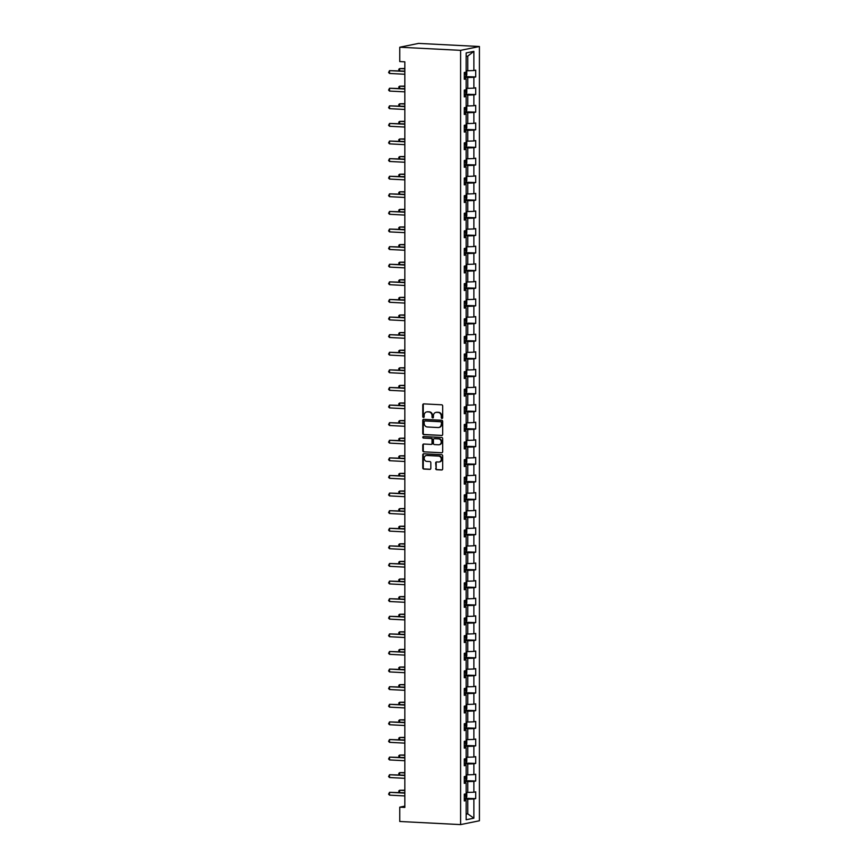 <?xml version="1.0" encoding="UTF-8"?>
<svg xmlns="http://www.w3.org/2000/svg" width="868" height="868" viewBox="0 0 868 868"><rect width="100%" height="100%" fill="white"/><g stroke="black" fill="none" stroke-linecap="round" stroke-linejoin="round"><path stroke-width="1.3" d="M441.975 418.463A0.781 0.694 -101.5 0 0 442.68 417.725L442.68 405.953A1.118 0.987 -101.5 0 0 441.682 404.803L423.758 403.88A1.118 0.987 -101.5 0 0 422.77 404.944L422.77 416.705A0.781 0.694 -101.5 0 0 424.159 416.781L424.159 415.251A3.559 3.168 -101.5 0 1 427.349 411.877L428.835 411.953A3.559 3.168 -101.5 0 1 432.025 415.653L432.025 417.183A0.781 0.694 -101.5 0 0 433.414 417.248L433.414 415.729A3.559 3.168 -101.5 0 1 436.604 412.343L438.101 412.419A3.559 3.168 -101.5 0 1 441.28 416.13L441.28 417.649A0.781 0.694 -101.5 0 0 441.975 418.463M435.66 468.557A1.118 0.987 -101.5 0 0 436.647 469.718L441.682 469.979A1.118 0.987 -101.5 0 0 442.68 468.915L442.68 455.852A1.118 0.987 -101.5 0 0 441.682 454.691L423.758 453.78A1.118 0.987 -101.5 0 0 422.77 454.832L422.77 467.906A1.118 0.987 -101.5 0 0 423.758 469.056L429.834 469.371A1.118 0.987 -101.5 0 0 430.832 468.319L430.832 462.72A1.118 0.987 -101.5 0 0 429.834 461.559L426.828 461.407A2.973 2.647 -101.5 0 1 426.828 455.483L438.622 456.091A2.973 2.647 -101.5 0 1 438.622 462.015L436.647 461.917A1.118 0.987 -101.5 0 0 435.66 462.969L436.17 468.46A1.118 0.987 -101.5 0 0 437.157 469.621L442.148 469.87M460.604 50.344L399.757 47.23L399.757 61.563L404.835 61.823L404.835 807.414L399.757 807.164L399.757 821.486L460.604 824.6L460.604 50.344L479.407 46.514L479.407 820.77L460.604 824.6M441.682 435.53A1.118 0.987 -101.5 0 0 442.68 434.477L442.68 421.403A1.118 0.987 -101.5 0 0 441.682 420.253L423.758 419.331A1.118 0.987 -101.5 0 0 422.77 420.394L422.77 433.457A1.118 0.987 -101.5 0 0 423.758 434.618L442.116 435.443M442.68 438.633L442.68 451.696A1.118 0.987 -101.5 0 1 441.682 452.76L423.758 451.837A1.118 0.987 -101.5 0 1 422.77 450.676L422.77 445.089A1.118 0.987 -101.5 0 1 423.758 444.036L431.027 444.405A1.118 0.987 -101.5 0 0 432.025 443.342L432.025 439.631A1.118 0.987 -101.5 0 0 431.027 438.481L423.465 438.09A0.781 0.694 -101.5 0 1 423.465 436.539L441.682 437.472A1.118 0.987 -101.5 0 1 442.68 438.633M464.293 798.278L475.718 798.614L475.718 791.844L473.874 792.224L473.874 781.395L475.718 781.016L475.718 774.245L473.874 774.625L473.874 763.786L475.718 763.417L475.718 756.646L473.874 757.015L473.874 746.187L475.718 745.807L475.718 739.037L473.874 739.417L473.874 728.588L475.718 728.209L475.718 721.438L473.874 721.818L473.874 710.979L475.718 710.61L475.718 703.84L473.874 704.219L473.874 693.38L475.718 693L475.718 686.23L473.874 686.61L473.874 675.781L475.718 675.402L475.718 668.631L473.874 669.011L473.874 658.183L475.718 657.803L475.718 651.033L473.874 651.412L473.874 640.573L475.718 640.193L475.718 633.434L473.874 633.803L473.874 622.974L475.718 622.595L475.718 615.824L473.874 616.204L473.874 605.376L475.718 604.996L475.718 598.226L473.874 598.605L473.874 587.766L475.718 587.397L475.718 580.627L473.874 580.996L473.874 570.168L475.718 569.788L475.718 563.017L473.874 563.397L473.874 552.569L475.718 552.189L475.718 545.419L473.874 545.798L473.874 534.959L475.718 534.59L475.718 527.82L473.874 528.2L473.874 517.361L475.718 516.981L475.718 510.21L473.874 510.59L473.874 499.762L475.718 499.382L475.718 492.612L473.874 492.991L473.874 482.163L475.718 481.783L475.718 475.013L473.874 475.393L473.874 464.554L475.718 464.174L475.718 457.414L473.874 457.783L473.874 446.955L475.718 446.575L475.718 439.805L473.874 440.184L473.874 429.356L475.718 428.976L475.718 422.206L473.874 422.586L473.874 411.747L475.718 411.378L475.718 404.607L473.874 404.976L473.874 394.148L475.718 393.768L475.718 386.998L473.874 387.378L473.874 376.549L475.718 376.169L475.718 369.399L473.874 369.779L473.874 358.94L475.718 358.571L475.718 351.8L473.874 352.18L473.874 341.341L475.718 340.961L475.718 334.191L473.874 334.571L473.874 323.742L475.718 323.363L475.718 316.592L473.874 316.972L473.874 306.144L475.718 305.764L475.718 298.993L473.874 299.373L473.874 288.534L475.718 288.154L475.718 281.395L473.874 281.764L473.874 270.935L475.718 270.556L475.718 263.785L473.874 264.165L473.874 253.337L475.718 252.957L475.718 246.186L473.874 246.566L473.874 235.727L475.718 235.358L475.718 228.588L473.874 228.957L473.874 218.128L475.718 217.749L475.718 210.978L473.874 211.358L473.874 200.53L475.718 200.15L475.718 193.38L473.874 193.759L473.874 182.92L475.718 182.551L475.718 175.781L473.874 176.161L473.874 165.321L475.718 164.942L475.718 158.171L473.874 158.551L473.874 147.723L475.718 147.343L475.718 140.573L473.874 140.952L473.874 130.124L475.718 129.744L475.718 122.974L473.874 123.354L473.874 112.514L475.718 112.135L475.718 105.375L473.874 105.744L473.874 94.916L475.718 94.536L475.718 87.766L473.874 88.145L473.874 77.317L475.718 76.937L475.718 70.167L473.874 70.547L473.874 51.364L466.149 52.937L466.149 72.12L464.293 72.5L464.293 79.259L466.149 78.89L464.293 78.315M475.718 798.614L473.874 798.994L473.874 818.177L466.149 819.75L466.149 800.567L464.293 800.947L464.293 794.177L466.149 793.797L466.149 782.969L464.293 783.337L464.293 776.578L466.149 776.198L466.149 765.359L464.293 765.739L464.293 758.968L466.149 758.589L466.149 747.76L464.293 748.14L464.293 741.37L466.149 740.99L466.149 730.162L464.293 730.541L464.293 723.771L466.149 723.391L466.149 712.552L464.293 712.932L464.293 706.161L466.149 705.793L466.149 694.953L464.293 695.333L464.293 688.563L466.149 688.183L466.149 677.355L464.293 677.734L464.293 670.964L466.149 670.584L466.149 659.756L464.293 660.125L464.293 653.354L466.149 652.986L466.149 642.146L464.293 642.526L464.293 635.756L466.149 635.376L466.149 624.548L464.293 624.927L464.293 618.157L466.149 617.777L466.149 606.949L464.293 607.318L464.293 600.558L466.149 600.179L466.149 589.339L464.293 589.719L464.293 582.949L466.149 582.569L466.149 571.741L464.293 572.12L464.293 565.35L466.149 564.97L466.149 554.142L464.293 554.522L464.293 547.751L466.149 547.372L466.149 536.533L464.293 536.912L464.293 530.142L466.149 529.773L466.149 518.934L464.293 519.314L464.293 512.543L466.149 512.163L466.149 501.335L464.293 501.715L464.293 494.944L466.149 494.565L466.149 483.736L464.293 484.105L464.293 477.335L466.149 476.966L466.149 466.127L464.293 466.507L464.293 459.736L466.149 459.356L466.149 448.528L464.293 448.908L464.293 442.137L466.149 441.758L466.149 430.929L464.293 431.298L464.293 424.539L466.149 424.159L466.149 413.32L464.293 413.7L464.293 406.929L466.149 406.549L466.149 395.721L464.293 396.101L464.293 389.331L466.149 388.951L466.149 378.123L464.293 378.502L464.293 371.732L466.149 371.352L466.149 360.513L464.293 360.893L464.293 354.122L466.149 353.753L466.149 342.914L464.293 343.294L464.293 336.524L466.149 336.144L466.149 325.316L464.293 325.695L464.293 318.925L466.149 318.545L466.149 307.717L464.293 308.086L464.293 301.315L466.149 300.946L466.149 290.107L464.293 290.487L464.293 283.717L466.149 283.337L466.149 272.509L464.293 272.888L464.293 266.118L466.149 265.738L466.149 254.91L464.293 255.279L464.293 248.519L466.149 248.139L466.149 237.3L464.293 237.68L464.293 230.91L466.149 230.53L466.149 219.702L464.293 220.081L464.293 213.311L466.149 212.931L466.149 202.103L464.293 202.483L464.293 195.712L466.149 195.333L466.149 184.493L464.293 184.873L464.293 178.103L466.149 177.734L466.149 166.895L464.293 167.274L464.293 160.504L466.149 160.124L466.149 149.296L464.293 149.676L464.293 142.905L466.149 142.526L466.149 131.697L464.293 132.066L464.293 125.296L466.149 124.927L466.149 114.088L464.293 114.468L464.293 107.697L466.149 107.317L466.149 96.489L464.293 96.869L464.293 90.098L466.149 89.719L466.149 78.89M464.293 781.417L467.776 781.601L467.776 792.43L466.149 792.343M467.776 792.43L473.874 792.224M467.776 781.601L473.874 781.395M466.149 782.969L464.293 782.394M464.293 763.818L467.776 763.992L467.776 774.831L466.149 774.744M467.776 774.831L473.874 774.625M467.776 763.992L473.874 763.786M466.149 765.359L464.293 764.795M464.293 746.22L467.776 746.393L467.776 757.221L466.149 757.146M467.776 757.221L473.874 757.015M467.776 746.393L473.874 746.187M466.149 747.76L464.293 747.196M464.293 728.61L467.776 728.794L467.776 739.623L466.149 739.536M467.776 739.623L473.874 739.417M467.776 728.794L473.874 728.588M466.149 730.162L464.293 729.587M464.293 711.011L467.776 711.196L467.776 722.024L466.149 721.937M467.776 722.024L473.874 721.818M467.776 711.196L473.874 710.979M466.149 712.552L464.293 711.988M464.293 693.413L467.776 693.586L467.776 704.425L466.149 704.339M467.776 704.425L473.874 704.219M467.776 693.586L473.874 693.38M466.149 694.953L464.293 694.389M464.293 675.803L467.776 675.988L467.776 686.816L466.149 686.74M467.776 686.816L473.874 686.61M467.776 675.988L473.874 675.781M466.149 677.355L464.293 676.78M464.293 658.204L467.776 658.389L467.776 669.217L466.149 669.13M467.776 669.217L473.874 669.011M467.776 658.389L473.874 658.183M466.149 659.756L464.293 659.181M464.293 640.606L467.776 640.779L467.776 651.618L466.149 651.532M467.776 651.618L473.874 651.412M467.776 640.779L473.874 640.573M466.149 642.146L464.293 641.582M464.293 623.007L467.776 623.181L467.776 634.009L466.149 633.933M467.776 634.009L473.874 633.803M467.776 623.181L473.874 622.974M466.149 624.548L464.293 623.984M464.293 605.397L467.776 605.582L467.776 616.41L466.149 616.323M467.776 616.41L473.874 616.204M467.776 605.582L473.874 605.376M466.149 606.949L464.293 606.374M464.293 587.799L467.776 587.972L467.776 598.811L466.149 598.725M467.776 598.811L473.874 598.605M467.776 587.972L473.874 587.766M466.149 589.339L464.293 588.775M464.293 570.2L467.776 570.374L467.776 581.202L466.149 581.126M467.776 581.202L473.874 580.996M467.776 570.374L473.874 570.168M466.149 571.741L464.293 571.177M464.293 552.591L467.776 552.775L467.776 563.603L466.149 563.516M467.776 563.603L473.874 563.397M467.776 552.775L473.874 552.569M466.149 554.142L464.293 553.567M464.293 534.992L467.776 535.176L467.776 546.005L466.149 545.918M467.776 546.005L473.874 545.798M467.776 535.176L473.874 534.959M466.149 536.533L464.293 535.968M464.293 517.393L467.776 517.567L467.776 528.406L466.149 528.319M467.776 528.406L473.874 528.2M467.776 517.567L473.874 517.361M466.149 518.934L464.293 518.37M464.293 499.784L467.776 499.968L467.776 510.796L466.149 510.72M467.776 510.796L473.874 510.59M467.776 499.968L473.874 499.762M466.149 501.335L464.293 500.76M464.293 482.185L467.776 482.369L467.776 493.198L466.149 493.111M467.776 493.198L473.874 492.991M467.776 482.369L473.874 482.163M466.149 483.736L464.293 483.161M464.293 464.586L467.776 464.76L467.776 475.599L466.149 475.512M467.776 475.599L473.874 475.393M467.776 464.76L473.874 464.554M466.149 466.127L464.293 465.563M464.293 446.987L467.776 447.161L467.776 457.989L466.149 457.913M467.776 457.989L473.874 457.783M467.776 447.161L473.874 446.955M466.149 448.528L464.293 447.964M464.293 429.378L467.776 429.562L467.776 440.391L466.149 440.304M467.776 440.391L473.874 440.184M467.776 429.562L473.874 429.356M466.149 430.929L464.293 430.354M464.293 411.779L467.776 411.953L467.776 422.792L466.149 422.705M467.776 422.792L473.874 422.586M467.776 411.953L473.874 411.747M466.149 413.32L464.293 412.756M464.293 394.18L467.776 394.354L467.776 405.182L466.149 405.106M467.776 405.182L473.874 404.976M467.776 394.354L473.874 394.148M466.149 395.721L464.293 395.157M464.293 376.571L467.776 376.755L467.776 387.584L466.149 387.497M467.776 387.584L473.874 387.378M467.776 376.755L473.874 376.549M466.149 378.123L464.293 377.547M464.293 358.972L467.776 359.157L467.776 369.985L466.149 369.898M467.776 369.985L473.874 369.779M467.776 359.157L473.874 358.94M466.149 360.513L464.293 359.949M464.293 341.374L467.776 341.547L467.776 352.386L466.149 352.299M467.776 352.386L473.874 352.18M467.776 341.547L473.874 341.341M466.149 342.914L464.293 342.35M464.293 323.764L467.776 323.948L467.776 334.777L466.149 334.701M467.776 334.777L473.874 334.571M467.776 323.948L473.874 323.742M466.149 325.316L464.293 324.74M464.293 306.165L467.776 306.35L467.776 317.178L466.149 317.091M467.776 317.178L473.874 316.972M467.776 306.35L473.874 306.144M466.149 307.717L464.293 307.142M464.293 288.567L467.776 288.74L467.776 299.579L466.149 299.493M467.776 299.579L473.874 299.373M467.776 288.74L473.874 288.534M466.149 290.107L464.293 289.543M464.293 270.968L467.776 271.142L467.776 281.97L466.149 281.894M467.776 281.97L473.874 281.764M467.776 271.142L473.874 270.935M466.149 272.509L464.293 271.944M464.293 253.358L467.776 253.543L467.776 264.371L466.149 264.284M467.776 264.371L473.874 264.165M467.776 253.543L473.874 253.337M466.149 254.91L464.293 254.335M464.293 235.76L467.776 235.933L467.776 246.772L466.149 246.686M467.776 246.772L473.874 246.566M467.776 235.933L473.874 235.727M466.149 237.3L464.293 236.736M464.293 218.161L467.776 218.335L467.776 229.163L466.149 229.087M467.776 229.163L473.874 228.957M467.776 218.335L473.874 218.128M466.149 219.702L464.293 219.137M464.293 200.551L467.776 200.736L467.776 211.564L466.149 211.477M467.776 211.564L473.874 211.358M467.776 200.736L473.874 200.53M466.149 202.103L464.293 201.528M464.293 182.953L467.776 183.137L467.776 193.965L466.149 193.879M467.776 193.965L473.874 193.759M467.776 183.137L473.874 182.92M466.149 184.493L464.293 183.929M464.293 165.354L467.776 165.528L467.776 176.367L466.149 176.28M467.776 176.367L473.874 176.161M467.776 165.528L473.874 165.321M466.149 166.895L464.293 166.331M464.293 147.744L467.776 147.929L467.776 158.757L466.149 158.681M467.776 158.757L473.874 158.551M467.776 147.929L473.874 147.723M466.149 149.296L464.293 148.721M464.293 130.146L467.776 130.33L467.776 141.158L466.149 141.072M467.776 141.158L473.874 140.952M467.776 130.33L473.874 130.124M466.149 131.697L464.293 131.122M464.293 112.547L467.776 112.721L467.776 123.56L466.149 123.473M467.776 123.56L473.874 123.354M467.776 112.721L473.874 112.514M466.149 114.088L464.293 113.524M464.293 94.948L467.776 95.122L467.776 105.95L466.149 105.874M467.776 105.95L473.874 105.744M467.776 95.122L473.874 94.916M466.149 96.489L464.293 95.925M464.293 77.339L467.776 77.523L467.776 88.352L466.149 88.265M467.776 88.352L473.874 88.145M467.776 77.523L473.874 77.317M473.874 51.364L467.776 56.084L467.776 70.753L466.149 70.666M467.776 70.753L473.874 70.547M399.757 47.23L418.56 43.4L479.407 46.514M404.835 806.122L399.757 807.164M467.776 56.084L466.149 56.42M466.149 813.783L467.776 813.869L467.776 799.2L464.293 799.027M466.149 814.206L467.776 813.869L473.874 818.177M467.776 799.2L473.874 798.994M466.149 800.567L464.293 800.003M464.293 76.59L475.718 76.937M464.293 94.2L475.718 94.536M464.293 111.798L475.718 112.135M464.293 129.397L475.718 129.744M464.293 146.996L475.718 147.343M464.293 164.605L475.718 164.942M464.293 182.204L475.718 182.551M464.293 199.803L475.718 200.15M464.293 217.412L475.718 217.749M464.293 235.011L475.718 235.358M464.293 252.61L475.718 252.957M464.293 270.219L475.718 270.556M464.293 287.818L475.718 288.154M464.293 305.417L475.718 305.764M464.293 323.015L475.718 323.363M464.293 340.625L475.718 340.961M464.293 358.224L475.718 358.571M464.293 375.822L475.718 376.169M464.293 393.432L475.718 393.768M464.293 411.031L475.718 411.378M464.293 428.629L475.718 428.976M464.293 446.239L475.718 446.575M464.293 463.837L475.718 464.174M464.293 481.436L475.718 481.783M464.293 499.035L475.718 499.382M464.293 516.644L475.718 516.981M464.293 534.243L475.718 534.59M464.293 551.842L475.718 552.189M464.293 569.451L475.718 569.788M464.293 587.05L475.718 587.397M464.293 604.649L475.718 604.996M464.293 622.258L475.718 622.595M464.293 639.857L475.718 640.193M464.293 657.456L475.718 657.803M464.293 675.054L475.718 675.402M464.293 692.664L475.718 693M464.293 710.263L475.718 710.61M464.293 727.861L475.718 728.209M464.293 745.471L475.718 745.807M464.293 763.07L475.718 763.417M464.293 780.668L475.718 781.016M442.376 418.343A0.781 0.694 -101.5 0 1 441.79 417.551L441.79 416.032A3.559 3.168 -101.5 0 0 438.6 412.322L438.101 412.419M436.148 412.365A3.559 3.168 -101.5 0 1 437.114 412.246L438.6 412.322M426.893 411.888A3.559 3.168 -101.5 0 1 427.848 411.768L429.345 411.844A3.559 3.168 -101.5 0 1 432.535 415.555L432.535 417.074A0.781 0.694 -101.5 0 0 433.121 417.877M423.801 403.88A1.118 0.987 -101.5 0 0 423.269 404.835L423.269 416.607A0.781 0.694 -101.5 0 0 423.866 417.399M423.801 419.331A1.118 0.987 -101.5 0 0 423.269 420.286L423.269 433.36A1.118 0.987 -101.5 0 0 424.268 434.51L442.148 435.432M441.28 422.553A0.781 0.694 -101.5 0 0 440.586 421.739L424.853 420.937A0.781 0.694 -101.5 0 0 424.159 421.674L424.159 423.28A3.559 3.168 -101.5 0 0 427.349 426.991L438.101 427.544A3.559 3.168 -101.5 0 0 441.28 424.159L441.79 422.456A0.781 0.694 -101.5 0 0 441.096 421.642L440.586 421.739M425.06 420.893A0.781 0.694 -101.5 0 1 425.363 420.839L441.096 421.642M439.056 427.425A3.559 3.168 -101.5 0 0 441.79 424.061L441.28 424.159M441.79 422.456L441.79 424.061M441.682 452.76L423.758 451.837M423.801 444.036A1.118 0.987 -101.5 0 0 423.269 444.98L423.269 450.579A1.118 0.987 -101.5 0 0 424.268 451.74M431.537 444.297A1.118 0.987 -101.5 0 0 432.535 443.244L432.535 439.534A1.118 0.987 -101.5 0 0 431.537 438.373L423.465 438.09M423.584 436.55A0.781 0.694 -101.5 0 0 423.975 437.982M438.568 444.785A2.973 2.647 -101.5 0 0 438.568 438.861L434.412 438.655A1.118 0.987 -101.5 0 0 433.414 439.707L433.414 443.418A1.118 0.987 -101.5 0 0 434.412 444.579L438.568 444.785M439.414 444.676A2.973 2.647 -101.5 0 0 439.078 438.763L438.568 438.861M434.488 438.633A1.118 0.987 -101.5 0 1 434.922 438.546L439.078 438.763M436.691 461.917A1.118 0.987 -101.5 0 0 436.17 462.861L436.17 468.46M439.468 461.906A2.973 2.647 -101.5 0 0 439.121 455.982L438.622 456.091M426.481 455.494A2.973 2.647 -101.5 0 1 427.327 455.385L439.121 455.982M423.801 453.78A1.118 0.987 -101.5 0 0 423.269 454.734L423.269 467.798A1.118 0.987 -101.5 0 0 424.268 468.959L430.3 469.262M465.812 72.185L465.812 76.417L466.8 75.115L466.8 71.729L466.149 71.143M404.835 68.518L399.692 68.572L399.692 70.84M464.293 74.453L465.281 74.377L465.281 73.031L464.293 73.096M404.835 68.843L399.692 68.572L398.759 69.277L399.139 70.818M404.835 71.111L389.537 70.644L404.835 71.426M389.537 73.465L388.593 72.478L389.537 70.644L389.537 73.465L404.835 74.247M465.812 89.784L465.812 94.026L466.8 92.724L466.8 89.339L466.149 88.742M404.835 86.116L399.692 86.182L399.692 88.449M464.293 92.051L465.281 91.986L465.281 90.63L464.293 90.695M404.835 86.442L399.692 86.182L398.759 86.876L399.139 88.417M465.812 107.393L465.812 111.625L466.8 110.323L466.8 106.938L466.149 106.341M404.835 103.715L399.692 103.78L399.692 106.048M464.293 109.65L465.281 109.585L465.281 108.229L464.293 108.294M404.835 104.041L399.692 103.78L398.759 104.485L399.139 106.015M404.835 88.71L389.537 88.254L404.835 89.035M389.537 91.075L388.593 90.077L389.537 88.254L389.537 91.075L404.835 91.856M404.835 106.308L389.537 105.853L404.835 106.634M389.537 108.674L388.593 107.675L389.537 105.853L389.537 108.674L404.835 109.455M465.812 124.992L465.812 129.224L466.8 127.922L466.8 124.536L466.149 123.94M404.835 121.325L399.692 121.379L399.692 123.647M464.293 127.26L465.281 127.184L465.281 125.827L464.293 125.903M404.835 121.65L399.692 121.379L398.759 122.084L399.139 123.625M465.78 146.866L466.8 145.52L466.8 142.135L466.149 141.549M404.835 138.923L399.692 138.988L399.692 141.256M464.293 144.858L465.281 144.793L465.281 143.437L464.293 143.502M404.835 139.249L399.692 138.988L398.759 139.683L399.139 141.224M465.812 160.2L465.812 164.432L466.8 163.13L466.8 159.745L466.149 159.148M404.835 156.522L399.692 156.587L399.692 158.855M464.293 162.457L465.281 162.392L465.281 161.036L464.293 161.101M404.835 156.848L399.692 156.587L398.759 157.292L399.139 158.822M404.835 123.907L389.537 123.451L404.835 124.233M389.537 126.272L388.593 125.285L389.537 123.451L389.537 126.272L404.835 127.053M404.835 141.517L389.537 141.05L404.835 141.842M389.537 143.871L388.593 142.884L389.537 141.05L389.537 143.871L404.835 144.663M404.835 159.115L389.537 158.66L404.835 159.441M389.537 161.481L388.593 160.482L389.537 158.66L389.537 161.481L404.835 162.262M465.78 182.063L466.8 180.728L466.8 177.343L466.149 176.746M404.835 174.132L399.692 174.186L399.692 176.454M464.293 180.056L465.281 179.991L465.281 178.634L464.293 178.71M404.835 174.457L399.692 174.186L398.759 174.891L399.139 176.432M404.835 176.714L389.537 176.258L404.835 177.039M389.537 179.079L388.593 178.092L389.537 176.258L389.537 179.079L404.835 179.86M465.812 195.398L465.812 199.629L466.8 198.327L466.8 194.942L466.149 194.356M404.835 191.73L399.692 191.795L399.692 194.052M464.293 197.665L465.281 197.589L465.281 196.244L464.293 196.309M404.835 192.056L399.692 191.795L398.759 192.49L399.139 194.031M404.835 194.323L389.537 193.857L404.835 194.638M389.537 196.678L388.593 195.691L389.537 193.857L389.537 196.678L404.835 197.459M465.78 217.271L466.8 215.937L466.8 212.552L466.149 211.955M404.835 209.329L399.692 209.394L399.692 211.662M464.293 215.264L465.281 215.199L465.281 213.843L464.293 213.908M404.835 209.655L399.692 209.394L398.759 210.099L399.139 211.629M404.835 211.922L389.537 211.466L404.835 212.248M389.537 214.287L388.593 213.289L389.537 211.466L389.537 214.287L404.835 215.069M465.812 230.606L465.812 234.837L466.8 233.535L466.8 230.15L466.149 229.553M404.835 226.939L399.692 226.993L399.692 229.261M464.293 232.863L465.281 232.798L465.281 231.441L464.293 231.517M404.835 227.253L399.692 226.993L398.759 227.698L399.139 229.228M404.835 229.521L389.537 229.065L404.835 229.846M389.537 231.886L388.593 230.899L389.537 229.065L389.537 231.886L404.835 232.667M465.812 248.205L465.812 252.436L466.8 251.134L466.8 247.749L466.149 247.163M404.835 244.537L399.692 244.592L399.692 246.859M464.293 250.472L465.281 250.396L465.281 249.051L464.293 249.116M404.835 244.863L399.692 244.592L398.759 245.297L399.139 246.838M404.835 247.13L389.537 246.664L404.835 247.445M389.537 249.485L388.593 248.498L389.537 246.664L389.537 249.485L404.835 250.266M465.812 265.803L465.812 270.046L466.8 268.744L466.8 265.358L466.149 264.762M404.835 262.136L399.692 262.201L399.692 264.469M464.293 268.071L465.281 268.006L465.281 266.65L464.293 266.715M404.835 262.462L399.692 262.201L398.759 262.896L399.139 264.436M404.835 264.729L389.537 264.273L404.835 265.055M389.537 267.094L388.593 266.096L389.537 264.273L389.537 267.094L404.835 267.876M465.812 283.413L465.812 287.644L466.8 286.342L466.8 282.957L466.149 282.36M404.835 279.735L399.692 279.8L399.692 282.067M464.293 285.67L465.281 285.605L465.281 284.248L464.293 284.313M404.835 280.06L399.692 279.8L398.759 280.505L399.139 282.035M404.835 282.328L389.537 281.872L404.835 282.653M389.537 284.693L388.593 283.695L389.537 281.872L389.537 284.693L404.835 285.474M465.812 301.012L465.812 305.243L466.8 303.941L466.8 300.556L466.149 299.959M404.835 297.344L399.692 297.399L399.692 299.666M464.293 303.279L465.281 303.203L465.281 301.847L464.293 301.923M404.835 297.67L399.692 297.399L398.759 298.104L399.139 299.644M404.835 299.927L389.537 299.471L404.835 300.252M389.537 302.292L388.593 301.304L389.537 299.471L389.537 302.292L404.835 303.073M465.812 318.61L465.812 322.842L466.8 321.54L466.8 318.155L466.149 317.569M404.835 314.943L399.692 315.008L399.692 317.276M464.293 320.878L465.281 320.813L465.281 319.457L464.293 319.522M404.835 315.268L399.692 315.008L398.759 315.702L399.139 317.243M404.835 317.536L389.537 317.07L404.835 317.862M389.537 319.891L388.593 318.903L389.537 317.07L389.537 319.891L404.835 320.683M465.812 336.22L465.812 340.451L466.8 339.149L466.8 335.764L466.149 335.167M404.835 332.542L399.692 332.607L399.692 334.874M464.293 338.477L465.281 338.411L465.281 337.055L464.293 337.12M404.835 332.867L399.692 332.607L398.759 333.312L399.139 334.842M404.835 335.135L389.537 334.679L404.835 335.46M389.537 337.5L388.593 336.502L389.537 334.679L389.537 337.5L404.835 338.281M465.812 353.819L465.812 358.05L466.8 356.748L466.8 353.363L466.149 352.766M404.835 350.151L399.692 350.205L399.692 352.473M464.293 356.075L465.281 356.01L465.281 354.654L464.293 354.73M404.835 350.477L399.692 350.205L398.759 350.911L399.139 352.451M404.835 352.733L389.537 352.278L404.835 353.059M389.537 355.099L388.593 354.111L389.537 352.278L389.537 355.099L404.835 355.88M465.78 375.681L466.8 374.347L466.8 370.961L466.149 370.376M404.835 367.75L399.692 367.815L399.692 370.072M464.293 373.685L465.281 373.609L465.281 372.264L464.293 372.329M404.835 368.075L399.692 367.815L398.759 368.509L399.139 370.05M404.835 370.343L389.537 369.876L404.835 370.658M389.537 372.697L388.593 371.71L389.537 369.876L389.537 372.697L404.835 373.479M465.812 389.016L465.812 393.258L466.8 391.956L466.8 388.571L466.149 387.974M404.835 385.349L399.692 385.414L399.692 387.681M464.293 391.284L465.281 391.218L465.281 389.862L464.293 389.927M404.835 385.674L399.692 385.414L398.759 386.119L399.139 387.649M404.835 387.942L389.537 387.486L404.835 388.267M389.537 390.307L388.593 389.309L389.537 387.486L389.537 390.307L404.835 391.088M465.78 410.889L466.8 409.555L466.8 406.17L466.149 405.573M404.835 402.958L399.692 403.012L399.692 405.28M464.293 408.882L465.281 408.817L465.281 407.461L464.293 407.537M404.835 403.273L399.692 403.012L398.759 403.718L399.139 405.248M404.835 405.54L389.537 405.085L404.835 405.866M389.537 407.906L388.593 406.918L389.537 405.085L389.537 407.906L404.835 408.687M465.812 424.224L465.812 428.456L466.8 427.154L466.8 423.768L466.149 423.183M404.835 420.557L399.692 420.611L399.692 422.879M464.293 426.492L465.281 426.416L465.281 425.07L464.293 425.136M404.835 420.882L399.692 420.611L398.759 421.316L399.139 422.857M404.835 423.15L389.537 422.683L404.835 423.465M389.537 425.504L388.593 424.517L389.537 422.683L389.537 425.504L404.835 426.286M465.812 441.823L465.812 446.065L466.8 444.763L466.8 441.378L466.149 440.781M404.835 438.156L399.692 438.221L399.692 440.488M464.293 444.091L465.281 444.025L465.281 442.669L464.293 442.734M404.835 438.481L399.692 438.221L398.759 438.915L399.139 440.456M404.835 440.749L389.537 440.293L404.835 441.074M389.537 443.114L388.593 442.116L389.537 440.293L389.537 443.114L404.835 443.895M465.812 459.432L465.812 463.664L466.8 462.362L466.8 458.977L466.149 458.38M404.835 455.754L399.692 455.819L399.692 458.087M464.293 461.689L465.281 461.624L465.281 460.268L464.293 460.333M404.835 456.08L399.692 455.819L398.759 456.525L399.139 458.054M404.835 458.347L389.537 457.892L404.835 458.673M389.537 460.713L388.593 459.714L389.537 457.892L389.537 460.713L404.835 461.494M465.812 477.031L465.812 481.263L466.8 479.961L466.8 476.575L466.149 475.979M404.835 473.364L399.692 473.418L399.692 475.686M464.293 479.299L465.281 479.223L465.281 477.867L464.293 477.942M404.835 473.689L399.692 473.418L398.759 474.123L399.139 475.664M404.835 475.946L389.537 475.49L404.835 476.272M389.537 478.311L388.593 477.324L389.537 475.49L389.537 478.311L404.835 479.093M465.812 494.63L465.812 498.861L466.8 497.559L466.8 494.174L466.149 493.588M404.835 490.962L399.692 491.028L399.692 493.295M464.293 496.897L465.281 496.832L465.281 495.476L464.293 495.541M404.835 491.288L399.692 491.028L398.759 491.722L399.139 493.263M404.835 493.556L389.537 493.089L404.835 493.881M389.537 495.91L388.593 494.923L389.537 493.089L389.537 495.91L404.835 496.702M465.812 512.239L465.812 516.471L466.8 515.169L466.8 511.784L466.149 511.187M404.835 508.561L399.692 508.626L399.692 510.894M464.293 514.496L465.281 514.431L465.281 513.075L464.293 513.14M404.835 508.887L399.692 508.626L398.759 509.332L399.139 510.861M404.835 511.154L389.537 510.699L404.835 511.48M389.537 513.52L388.593 512.521L389.537 510.699L389.537 513.52L404.835 514.301M465.812 529.838L465.812 534.07L466.8 532.768L466.8 529.382L466.149 528.786M404.835 526.171L399.692 526.225L399.692 528.493M464.293 532.095L465.281 532.03L465.281 530.673L464.293 530.749M404.835 526.496L399.692 526.225L398.759 526.93L399.139 528.471M404.835 528.753L389.537 528.297L404.835 529.079M389.537 531.118L388.593 530.131L389.537 528.297L389.537 531.118L404.835 531.9M465.812 547.437L465.812 551.668L466.8 550.366L466.8 546.981L466.149 546.395M404.835 543.769L399.692 543.835L399.692 546.091M464.293 549.704L465.281 549.628L465.281 548.283L464.293 548.348M404.835 544.095L399.692 543.835L398.759 544.529L399.139 546.07M404.835 546.363L389.537 545.896L404.835 546.677M389.537 548.717L388.593 547.73L389.537 545.896L389.537 548.717L404.835 549.498M465.812 565.035L465.812 569.278L466.8 567.976L466.8 564.591L466.149 563.994M404.835 561.368L399.692 561.433L399.692 563.701M464.293 567.303L465.281 567.238L465.281 565.882L464.293 565.947M404.835 561.694L399.692 561.433L398.759 562.139L399.139 563.668M404.835 563.961L389.537 563.506L404.835 564.287M389.537 566.327L388.593 565.328L389.537 563.506L389.537 566.327L404.835 567.108M465.812 582.645L465.812 586.876L466.8 585.575L466.8 582.189L466.149 581.593M404.835 578.978L399.692 579.032L399.692 581.3M464.293 584.902L465.281 584.837L465.281 583.48L464.293 583.556M404.835 579.292L399.692 579.032L398.759 579.737L399.139 581.267M404.835 581.56L389.537 581.104L404.835 581.885M389.537 583.925L388.593 582.938L389.537 581.104L389.537 583.925L404.835 584.707M465.78 604.508L466.8 603.173L466.8 599.788L466.149 599.202M404.835 596.576L399.692 596.631L399.692 598.898M464.293 602.511L465.281 602.435L465.281 601.09L464.293 601.155M404.835 596.902L399.692 596.631L398.759 597.336L399.139 598.877M404.835 599.17L389.537 598.703L404.835 599.484M389.537 601.524L388.593 600.537L389.537 598.703L389.537 601.524L404.835 602.305M465.812 617.842L465.812 622.085L466.8 620.783L466.8 617.398L466.149 616.801M404.835 614.175L399.692 614.24L399.692 616.508M464.293 620.11L465.281 620.045L465.281 618.689L464.293 618.754M404.835 614.501L399.692 614.24L398.759 614.935L399.139 616.475M404.835 616.768L389.537 616.313L404.835 617.094M389.537 619.134L388.593 618.135L389.537 616.313L389.537 619.134L404.835 619.915M465.78 639.716L466.8 638.381L466.8 634.996L466.149 634.399M404.835 631.774L399.692 631.839L399.692 634.107M464.293 637.709L465.281 637.644L465.281 636.287L464.293 636.352M404.835 632.099L399.692 631.839L398.759 632.544L399.139 634.074M404.835 634.367L389.537 633.911L404.835 634.692M389.537 636.732L388.593 635.734L389.537 633.911L389.537 636.732L404.835 637.513M465.812 653.051L465.812 657.282L466.8 655.98L466.8 652.595L466.149 651.998M404.835 649.383L399.692 649.438L399.692 651.705M464.293 655.318L465.281 655.242L465.281 653.886L464.293 653.962M404.835 649.709L399.692 649.438L398.759 650.143L399.139 651.684M404.835 651.966L389.537 651.51L404.835 652.291M389.537 654.331L388.593 653.344L389.537 651.51L389.537 654.331L404.835 655.112M465.812 670.649L465.812 674.881L466.8 673.579L466.8 670.194L466.149 669.608M404.835 666.982L399.692 667.047L399.692 669.315M464.293 672.917L465.281 672.852L465.281 671.496L464.293 671.561M404.835 667.308L399.692 667.047L398.759 667.742L399.139 669.282M404.835 669.575L389.537 669.109L404.835 669.901M389.537 671.93L388.593 670.942L389.537 669.109L389.537 671.93L404.835 672.722M465.812 688.259L465.812 692.49L466.8 691.188L466.8 687.803L466.149 687.206M404.835 684.581L399.692 684.646L399.692 686.913M464.293 690.516L465.281 690.451L465.281 689.094L464.293 689.159M404.835 684.906L399.692 684.646L398.759 685.351L399.139 686.881M404.835 687.174L389.537 686.718L404.835 687.499M389.537 689.539L388.593 688.541L389.537 686.718L389.537 689.539L404.835 690.32M465.812 705.858L465.812 710.089L466.8 708.787L466.8 705.402L466.149 704.805M404.835 702.19L399.692 702.245L399.692 704.512M464.293 708.114L465.281 708.049L465.281 706.693L464.293 706.769M404.835 702.516L399.692 702.245L398.759 702.95L399.139 704.49M404.835 704.773L389.537 704.317L404.835 705.098M389.537 707.138L388.593 706.151L389.537 704.317L389.537 707.138L404.835 707.919M465.812 723.456L465.812 727.688L466.8 726.386L466.8 723.001L466.149 722.415M404.835 719.789L399.692 719.854L399.692 722.111M464.293 725.724L465.281 725.648L465.281 724.303L464.293 724.368M404.835 720.115L399.692 719.854L398.759 720.548L399.139 722.089M404.835 722.382L389.537 721.916L404.835 722.697M389.537 724.737L388.593 723.749L389.537 721.916L389.537 724.737L404.835 725.518M465.812 741.055L465.812 745.297L466.8 743.995L466.8 740.61L466.149 740.013M404.835 737.388L399.692 737.453L399.692 739.72M464.293 743.323L465.281 743.258L465.281 741.901L464.293 741.966M404.835 737.713L399.692 737.453L398.759 738.158L399.139 739.688M404.835 739.981L389.537 739.525L404.835 740.306M389.537 742.346L388.593 741.348L389.537 739.525L389.537 742.346L404.835 743.127M465.812 758.665L465.812 762.896L466.8 761.594L466.8 758.209L466.149 757.612M404.835 754.997L399.692 755.051L399.692 757.319M464.293 760.921L465.281 760.856L465.281 759.5L464.293 759.576M404.835 755.312L399.692 755.051L398.759 755.757L399.139 757.287M404.835 757.58L389.537 757.124L404.835 757.905M389.537 759.945L388.593 758.957L389.537 757.124L389.537 759.945L404.835 760.726M465.812 776.263L465.812 780.495L466.8 779.193L466.8 775.808L466.149 775.222M404.835 772.596L399.692 772.65L399.692 774.918M464.293 778.531L465.281 778.455L465.281 777.11L464.293 777.175M404.835 772.921L399.692 772.65L398.759 773.355L399.139 774.896M404.835 775.189L389.537 774.723L404.835 775.504M389.537 777.544L388.593 776.556L389.537 774.723L389.537 777.544L404.835 778.325M465.812 793.862L465.812 798.104L466.8 796.802L466.8 793.417L466.149 792.82M404.835 790.195L399.692 790.26L399.692 792.527M464.293 796.13L465.281 796.065L465.281 794.708L464.293 794.773M404.835 790.52L399.692 790.26L398.759 790.954L399.139 792.495M404.835 792.788L389.537 792.332L404.835 793.113M389.537 795.153L388.593 794.155L389.537 792.332L389.537 795.153L404.835 795.934M464.293 74.333L465.281 74.377M464.293 91.932L465.281 91.986M464.293 109.531L465.281 109.585M464.293 127.14L465.281 127.184M465.812 146.822L465.812 142.591M464.293 144.739L465.281 144.793M464.293 162.338L465.281 162.392M465.812 182.03L465.812 177.799M464.293 179.936L465.281 179.991M464.293 197.546L465.281 197.589M465.812 217.239L465.812 212.996M464.293 215.145L465.281 215.199M464.293 232.743L465.281 232.798M464.293 250.353L465.281 250.396M464.293 267.952L465.281 268.006M464.293 285.55L465.281 285.605M464.293 303.16L465.281 303.203M464.293 320.759L465.281 320.813M464.293 338.357L465.281 338.411M464.293 355.956L465.281 356.01M465.812 375.649L465.812 371.417M464.293 373.565L465.281 373.609M464.293 391.164L465.281 391.218M465.812 410.857L465.812 406.625M464.293 408.763L465.281 408.817M464.293 426.372L465.281 426.416M464.293 443.971L465.281 444.025M464.293 461.57L465.281 461.624M464.293 479.179L465.281 479.223M464.293 496.778L465.281 496.832M464.293 514.377L465.281 514.431M464.293 531.976L465.281 532.03M464.293 549.585L465.281 549.628M464.293 567.184L465.281 567.238M464.293 584.782L465.281 584.837M465.812 604.475L465.812 600.244M464.293 602.392L465.281 602.435M464.293 619.991L465.281 620.045M465.812 639.683L465.812 635.452M464.293 637.589L465.281 637.644M464.293 655.199L465.281 655.242M464.293 672.798L465.281 672.852M464.293 690.396L465.281 690.451M464.293 707.995L465.281 708.049M464.293 725.605L465.281 725.648M464.293 743.203L465.281 743.258M464.293 760.802L465.281 760.856M464.293 778.412L465.281 778.455M464.293 796.01L465.281 796.065"/></g></svg>
